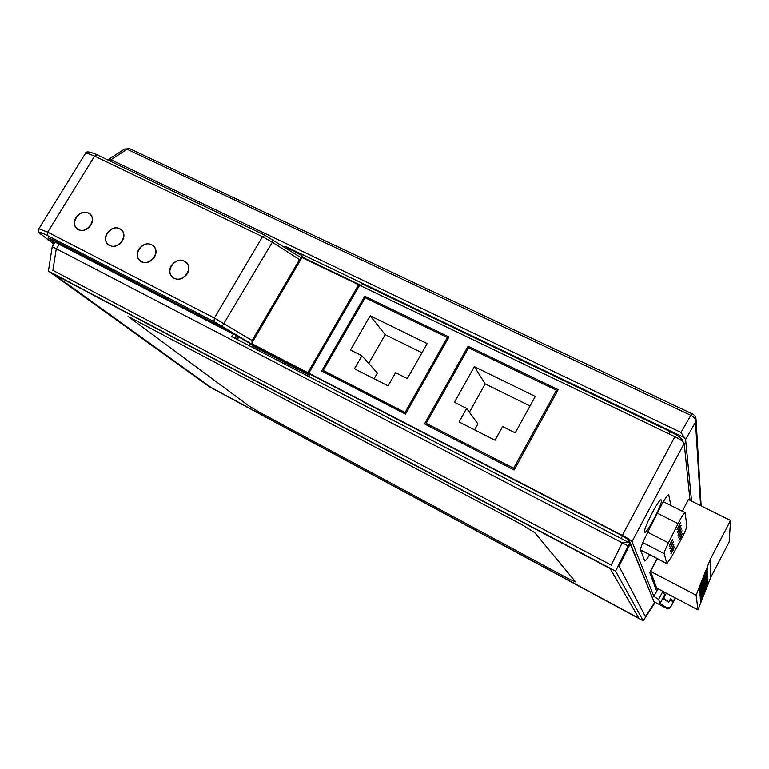 <?xml version="1.0" encoding="UTF-8"?>
<svg xmlns="http://www.w3.org/2000/svg" width="769" height="769" viewBox="0 0 769 769"><rect width="100%" height="100%" fill="white"/><g stroke="black" fill="none" stroke-linecap="round" stroke-linejoin="round"><path stroke-width="1.15" d="M405.032 412.482L323.24 370.437L326.229 373.33L323.24 370.437L365.121 297.747L323.24 370.437L405.878 413.395L405.032 412.482L447.337 337.504L365.121 297.747L447.337 337.504L405.032 412.482M370.158 315.761L427.16 343.608L407.339 378.608L395.583 372.696L388.095 385.884L354.451 368.784L361.911 355.759L350.481 350.01L370.158 315.761L427.16 343.608L407.339 378.608L395.583 372.696L388.095 385.884L354.451 368.784L361.911 355.759L350.481 350.01L370.158 315.761L385.173 334.659L368.755 363.401L385.173 334.659L370.158 315.761M448.058 338.61L447.337 337.504L448.058 338.61M421.97 352.779L385.173 334.659L421.97 352.779M377.387 373.052L361.911 355.759L377.387 373.052L374.118 378.781L377.387 373.052M513.634 468.302L426.17 423.344L428.448 425.92L426.17 423.344L468.581 347.78L556.448 390.277L513.634 468.302L426.17 423.344L468.581 347.78L556.448 390.277L557.092 391.719L556.448 390.277L513.634 468.302L514.451 469.446L513.634 468.302M474.348 366.669L535.272 396.439L515.22 432.851L502.638 426.526L495.053 440.252L459.083 421.97L466.629 408.416L454.431 402.283L474.348 366.669L535.272 396.439L515.22 432.851L502.638 426.526L495.053 440.252L459.083 421.97L466.629 408.416L454.431 402.283L474.348 366.669L485.172 383.894L530.014 405.974L485.172 383.894L474.348 366.669M469.398 412.213L485.172 383.894L469.398 412.213M477.885 423.892L466.629 408.416L477.885 423.892L474.579 429.842L477.885 423.892M670.395 607.587L666.992 607.923L660.1 603.386L658.61 599.426L653.9 596.398L632.003 541.636C631.08 540.396 627.85 538.31 622.323 535.378L308.792 373.167L359.584 285.232L674.874 436.705C680.402 439.503 683.506 441.714 684.199 443.367L690.014 500.34M653.9 596.398L657.937 588.718M658.61 599.426L662.868 591.313M649.613 554.66C647.133 558.823 645.518 560.947 644.768 561.034L640.558 550.085C640.366 548.355 642.057 543.846 645.624 536.56L659.792 508.29C664.156 499.85 667.127 495.303 668.713 494.65L670.876 505.493M661.465 500.158C662.724 503.397 647.2 533.407 644.864 532.254L644.595 531.975C642.961 529.36 658.889 498.456 661.167 499.792L661.465 500.158M656.774 588.102L656.024 589.525L649.747 572.559L657.13 558.563M309.724 375.147L254.712 346.665L251.896 344.195L213.984 321.567L47.64 235.65C39.363 231.546 37.787 231.546 42.901 235.679L53.734 243.975M308.792 373.167L310.099 374.378M308.984 376.666L310.157 374.253L622.573 535.916L629.004 540.078L653.342 599.974M54.378 242.937L48.524 238.025L52.955 239.755L222.27 327.286L250.3 343.647L253.174 346.156L309.609 375.387M660.1 603.386L664.522 594.956L663.426 591.611M670.366 607.337L673.211 601.896L669.962 599.733L668.646 602.242L662.753 598.33M673.24 602.156L670.424 607.539L673.211 601.896M361.17 285.991L362.478 284.049L670.347 431.707C677.768 435.427 681.892 438.378 682.709 440.55L682.824 441.608M289.711 250.444L290.346 249.358L301.9 255.616L304.428 258.634L361.199 285.943M300.785 257.519L301.9 255.616M237.352 339.523L238.698 337.235M222.222 326.21L272.332 242.225L299.535 259.586L252.097 340.513L251.896 344.195M299.535 259.586L301.621 258.115M90.963 225.096C86.445 230.796 81.668 231.95 76.612 228.566C73.843 225.49 73.613 221.808 75.939 217.521C80.514 211.773 85.34 210.658 90.396 214.176C93.049 217.243 93.241 220.876 90.963 225.096M122.358 240.957C117.763 246.762 112.87 247.887 107.698 244.35C104.93 241.206 104.699 237.496 107.006 233.199C111.688 227.345 116.609 226.259 121.79 229.95C124.434 233.074 124.626 236.737 122.358 240.957M154.463 257.163C149.763 263.094 144.764 264.19 139.468 260.46C136.709 257.269 136.469 253.53 138.766 249.233C143.553 243.254 148.59 242.206 153.887 246.09C156.52 249.262 156.713 252.953 154.463 257.163M187.3 273.735C182.493 279.801 177.379 280.858 171.948 276.936C169.209 273.677 168.969 269.909 171.247 265.632C176.149 259.509 181.311 258.509 186.732 262.613C189.337 265.843 189.53 269.554 187.3 273.735M514.144 470.013L424.498 423.892L468.11 346.194L558.188 389.72L514.144 470.013M405.474 414.107L321.644 370.975L364.717 296.228L448.99 336.957L405.474 414.107M469.292 348.126L468.11 346.194M366.342 298.334L364.717 296.228M249.137 345.637L250.3 343.647M252.472 347.357L253.174 346.156M257.221 349.818L257.894 348.607L257.192 349.808M575.625 581.931L568.137 578.567L258.759 411.838L248.781 405.849L127.99 316.347L521.997 524.689L534.715 532.59L575.625 581.931M654.486 602.79L630.167 543.866L619.026 566.224L645.364 616.536L654.486 602.742M622.208 542.808L56.281 248.762L52.878 270.332L611.182 565.09L622.208 542.808L627.985 542.049L231.825 336.659L233.315 334.121L56.954 243.158M233.315 334.121L222.395 327.498L54.349 240.62L49.908 238.89L54.349 240.62L222.395 327.498L233.315 334.121L55.022 241.879L52.234 246.657L628.081 545.865L629.811 543.001L615.527 571.098L643.192 620.766L654.669 603.184L629.811 543.001L231.825 336.659L233.315 334.121L55.022 241.879L52.234 246.657L48.418 271.063L52.234 246.657L628.081 545.865L615.527 571.098L48.418 271.063L209.187 386.653L643.192 620.766L615.527 571.098L48.418 271.063L209.187 386.653L643.192 620.766L654.669 603.184L629.811 543.001L231.825 336.659L233.315 334.121L222.395 327.498L54.349 240.62L49.908 238.89L54.464 242.793M692.302 413.876L690.86 415.337C694.397 417.163 695.945 419.47 695.503 422.239L695.983 418.749M680.959 432.418L690.86 415.337L127.145 149.282L129.778 148.734L124.559 149.071L127.145 149.282L110.976 159.769L680.959 432.418L685.612 439.483L691.552 501.1M284.53 247.128L285.059 246.224L683.66 437.321M110.976 159.769L108.708 159.327L108.093 160.125M285.059 246.224L289.115 249.137L288.721 249.81M303.793 257.875L361.449 285.568M88.445 213.128C80.418 208.553 69.816 222.404 76.804 228.364L78.409 229.489C86.339 234.093 97 220.415 90.194 214.378L88.445 213.128M119.704 228.787C111.553 224.144 100.874 237.996 107.891 244.138L109.611 245.359C117.667 250.031 128.404 236.371 121.579 230.152L119.704 228.787M151.666 244.802C143.39 240.091 132.633 253.924 139.67 260.249L141.525 261.595C149.695 266.324 160.51 252.703 153.685 246.291L151.666 244.802M184.349 261.172C175.947 256.394 165.114 270.198 172.16 276.725L174.15 278.186C182.436 282.992 193.327 269.429 186.521 262.815L184.349 261.172M309.801 374.984L255.087 346.656L251.559 343.551L301.957 257.538L358.594 284.751L307.802 372.657L309.965 374.657M307.802 372.657L251.559 343.551M359.315 285.693L358.594 284.751M666.358 593.159L663.637 598.34L662.945 597.974M670.126 599.426L673.721 601.32L670.405 598.888L668.867 601.829L663.637 598.34M664.685 599.609L668.867 601.829M673.644 601.06L675.307 597.878M675.47 597.965L673.721 601.32M668.434 542.827C665.56 548.653 664.147 552.248 664.176 553.622L666.877 563.619L671.587 556.718L680.767 540.04C684.535 532.975 686.573 528.293 686.9 525.986L685.054 512.596C683.891 513.183 681.555 516.874 678.056 523.67L668.434 542.827L647.786 532.244M678.969 526.592L677.037 529.505L680.671 522.314L678.969 526.592M679.431 529.428L677.527 532.321L679.21 528.101L681.113 525.217L679.431 529.428M679.883 532.196L678.008 535.061L679.671 530.908L681.545 528.053L679.883 532.196M680.325 534.907L678.469 537.733L681.968 530.812L680.325 534.907M680.757 537.541L678.931 540.347L682.382 533.503L680.757 537.541M671.126 543.337L669.184 546.298L670.856 542.087L672.808 539.136L671.126 543.337M671.693 545.961L669.77 548.883L673.346 541.818L671.693 545.961M672.241 548.508L670.347 551.402L673.875 544.423L672.241 548.508M672.769 550.998L670.904 553.863L672.519 549.835L674.394 546.97L672.769 550.998M650.439 571.252L653.861 564.763M655.178 587.266L656.639 588.035L650.593 571.338L696.137 595.187L710.373 559.178L730.55 520.478L688.447 499.562L682.295 511.212M730.55 520.478L729.156 542.001L710.864 577.154L697.973 609.836L656.639 588.035L650.593 571.338L657.284 558.64M697.973 609.836L696.137 595.187M710.864 577.154L710.373 559.178M707.461 569.685L707.374 567.81L699.29 588.256L699.454 589.919L707.461 569.685L706.778 569.329M707.538 571.511L699.617 591.544L699.78 593.149L707.624 573.299L707.538 571.511M707.701 575.058L699.934 594.706L700.098 596.244L707.778 576.779L707.701 575.058M707.855 578.471L700.242 597.744L700.396 599.224L707.932 580.124L707.855 578.471M707.999 581.749L700.54 600.666L700.684 602.089L708.076 583.344L707.999 581.749M706.961 572.963L707.624 573.299M707.144 576.452L707.778 576.779M707.326 579.816L707.932 580.124M707.49 583.046L708.076 583.344M49.908 238.89L51.571 240.572L49.908 238.89L50.187 238.428M632.003 541.636L684.199 443.367M674.874 436.705L622.323 535.378M666.992 607.923L667.175 608.481L665.118 607.587L654.054 601.704L665.147 607.606C667.819 608.154 666.761 610.25 670.424 607.568L667.175 608.481M682.382 441.243L682.709 440.55M669.261 434.014L670.347 431.707M47.64 235.65L47.697 232.161L38.854 228.768C37.921 231.171 39.142 233.382 42.516 235.41L42.901 235.679M252.097 340.513L214.378 318.039L47.697 232.161L94.587 156.136L262.508 236.717L272.332 242.225L273.168 239.928M265.007 235.343L262.508 236.717L214.378 318.039L213.984 321.567M38.854 228.768L85.292 153.627L87.349 153.377L94.587 156.136L97.115 154.867M627.869 541.991L629.004 540.078M621.064 538.463L622.573 535.916M668.434 494.717L668.953 494.967M211.312 387.614L53.849 274.225L610.163 568.608L638.895 618.238L211.312 387.614M56.397 248.82L59.184 244.033M236.391 335.842L234.958 338.283M685.612 439.483L695.503 422.239L700.607 505.598M111.092 159.827L110.198 161.134M701.145 505.867L696.06 419.845C695.974 417.125 694.705 415.125 692.244 413.847L130.019 148.84M288 248.108L287.471 249.012M642.817 542.587L664.176 553.622M666.752 563.485L640.51 549.873M657.332 513.192L678.056 523.67M42.728 235.574L53.724 243.994M85.292 153.627C85.59 151.07 89.483 151.464 96.981 154.8L264.719 235.141L301.65 258.067M77.4 229.22L76.612 228.566M108.544 245.051L107.698 244.35M140.371 261.229L139.468 260.46M172.919 277.772L171.948 276.936M237.669 336.62L236.285 338.975M108.708 159.327L124.559 149.071M77.573 228.989L78.765 229.96M90.194 214.378L91.367 215.387M108.717 244.821L109.909 245.811M121.579 230.152L122.752 231.181M140.544 260.999L141.746 262.018M153.685 246.291L154.848 247.339M173.092 277.542L174.284 278.58M186.521 262.815L187.684 263.882M666.8 563.571L640.519 549.941M685.054 512.596L663.339 501.715"/></g></svg>
